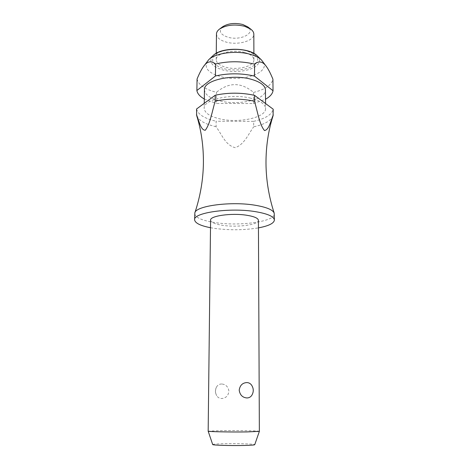 <?xml version="1.0" encoding="UTF-8"?>
<svg xmlns="http://www.w3.org/2000/svg" width="469" height="469" viewBox="0 0 469 469"><rect width="100%" height="100%" fill="white"/><g stroke="black" fill="none" stroke-linecap="round" stroke-linejoin="round"><path stroke-width="0.35" stroke-dasharray="2.35 1.76" d="M194.717 213.653C195.397 217.675 202.338 220.676 215.523 222.658C239.952 226.416 275.022 221.597 274.33 213.928M210.587 220.172C210.956 222.464 215.054 224.2 222.881 225.372C237.672 227.629 258.929 224.751 258.413 220.342M221.714 383.988C219.504 383.976 217.798 384.932 216.602 386.861C215.119 389.827 215.154 392.776 216.696 395.707C217.88 397.524 219.515 398.462 221.603 398.521C225.788 398.234 228.233 395.842 228.936 391.328C228.274 386.831 225.865 384.387 221.714 383.988M259.363 431.357C259.873 430.818 237.179 430.384 221.368 430.595L208.166 431.175M210.499 227.711L215.464 228.514C230.373 230.355 244.695 230.144 258.442 227.875M204.449 89.778C204.912 94.761 210.171 98.502 220.225 100.993C239.049 105.748 266.099 99.539 265.46 89.995M250.768 98.22C231.334 93.149 203.124 99.586 204.185 108.298C204.66 113.023 209.954 116.564 220.072 118.927C239.008 123.441 266.228 117.567 265.595 108.509C265.272 104.147 260.33 100.718 250.768 98.22M207.327 61.304C203.845 67.982 208.388 73.123 220.958 76.717C241.928 82.585 271.387 72.572 262.781 61.498M216.93 91.93L216.42 92.311L216.315 103.432L253.612 103.538L253.577 92.411C241.324 82.216 229.107 82.052 216.93 91.93M197.068 78.991C198.457 84.918 204.906 89.356 216.42 92.311M216.467 34.014C216.725 37.549 219.902 40.223 225.999 42.034C237.595 45.534 254.274 40.967 253.835 34.149M244.683 52.481C232.806 48.946 215.611 53.478 216.203 59.733C216.467 63.057 219.68 65.566 225.829 67.272C237.531 70.561 254.362 66.276 253.917 59.862C253.7 56.702 250.622 54.246 244.683 52.481M222.669 26.739C218.372 30.983 220.084 34.46 227.823 37.18C240.292 41.125 256.484 33.029 247.679 26.827M212.697 444.536C212.914 444.166 216.508 443.897 223.484 443.727C236.622 443.41 255.476 443.967 254.737 444.688M251.472 384.961C253.577 388.432 253.653 391.932 251.706 395.461M273.069 115.755C271.07 120.709 264.61 124.396 253.682 126.818L253.665 121.348L216.133 121.242L216.08 126.706L216.578 127.509C222.077 134.879 225.478 145.314 235.274 147.688C244.642 144.124 248.113 134.392 253.682 126.818M216.08 126.706C205.111 124.215 198.633 120.474 196.658 115.485M253.665 121.348C265.296 118.698 271.815 114.653 273.216 109.218M253.612 103.538L265.524 99.229M204.314 99.012L216.315 103.432M253.577 92.411C265.091 89.52 271.539 85.118 272.923 79.202M196.564 109.001C197.977 114.448 204.502 118.528 216.133 121.242M212.932 55.688C208.224 61.773 211.642 66.563 223.185 70.069C234.119 72.971 249.326 71.253 255.857 66.276C260.125 62.963 260.576 59.487 257.217 55.84M254.397 65.162C248.212 69.77 234.266 71.352 224.012 68.697C212.932 65.209 209.977 60.56 215.142 54.756C220.735 49.778 236.112 47.856 246.682 50.916C257.909 54.832 260.483 59.575 254.397 65.162M204.255 103.327L204.185 108.298M216.268 53.249L216.203 59.733M216.602 386.861C215.013 389.827 215.042 392.776 216.696 395.707M253.893 53.384L253.917 59.862M265.56 103.532L265.595 108.509"/><path stroke-width="0.7" d="M258.442 227.875C268.655 225.958 273.972 223.35 274.388 220.049L274.195 213.131C272.888 209.813 266.585 207.192 255.294 205.264C231.164 201.095 195.696 205.85 194.852 212.85L194.612 219.773C195.004 223.074 200.304 225.718 210.499 227.711M259.363 431.357L258.413 220.342C258.155 218.179 254.274 216.485 246.758 215.259C231.651 212.779 209.76 215.887 210.587 220.172L208.166 431.181C207.433 431.697 230.777 432.16 246.893 431.926L259.363 431.357L254.737 444.688C254.397 445.028 250.962 445.286 244.443 445.45C231.281 445.79 212.223 445.228 212.697 444.536L208.166 431.181M246.87 397.952C242.491 397.56 239.935 394.957 239.202 390.144C239.952 385.342 242.508 382.821 246.864 382.575C248.74 382.634 250.276 383.431 251.472 384.961C253.782 388.414 253.858 391.914 251.706 395.461C250.505 397.126 248.892 397.958 246.87 397.952M274.388 220.049C274.019 216.514 267.664 213.712 255.318 211.63C229.957 207.374 193.07 212.674 194.612 219.773M265.56 103.532L265.46 89.995C265.143 85.393 260.231 81.776 250.727 79.144C231.428 73.803 203.399 80.592 204.449 89.778L204.255 103.327M265.524 99.229C269.98 96.743 272.483 93.911 273.034 90.74L254.438 76.089L254.661 63.895C259.14 60.589 263.132 61.58 266.632 66.862L261.532 60.044C259.035 57.623 255.212 55.694 250.071 54.257C235.878 50.154 215.007 53.073 208.588 59.856L203.458 66.616C207.005 61.316 211.038 60.437 215.57 63.989L215.441 75.984L196.874 90.529C197.431 93.683 199.911 96.514 204.314 99.012M196.874 90.529L197.068 78.991C199.407 73.357 201.541 69.23 203.458 66.616M254.403 64.095C241.453 61.023 228.509 60.988 215.57 63.989M253.893 53.384L253.835 34.149C253.805 32.379 252.814 30.737 250.856 29.219L244.689 26.299C234.682 23.972 226.281 24.91 219.474 29.107C217.505 30.614 216.502 32.25 216.467 34.014L216.268 53.249M250.856 29.219L247.679 26.827L242.749 24.488C234.799 22.629 228.104 23.38 222.669 26.739L219.474 29.107M273.269 114.893C270.672 120.826 269.106 129.878 264.487 130.546C259.574 124.76 257.71 112.337 254.79 102.289L254.503 95.324L273.216 109.218L273.069 115.755C268.309 130.687 265.946 146.539 265.987 163.3C266.111 180.02 268.843 196.628 274.195 213.131M194.852 212.85C200.322 196.388 203.171 179.797 203.411 163.083C203.564 146.322 201.318 130.452 196.658 115.485L196.564 109.001L215.242 95.219L215.183 101.122C212.146 111.487 210.212 123.705 205.311 130.241C200.539 130.194 199.061 120.609 196.47 114.682M215.183 101.122C228.292 98.414 241.406 98.455 254.526 101.234M254.438 76.089C241.441 73.111 228.438 73.076 215.441 75.984M266.632 66.862C268.532 69.488 270.625 73.604 272.923 79.202L273.034 90.74M254.503 95.324C241.412 92.499 228.327 92.463 215.242 95.219M212.932 55.688L213.665 55.025C222.406 46.994 249.584 47.463 257.217 55.84C255.101 53.794 251.894 52.165 247.597 50.957C236.2 47.656 219.586 49.737 213.588 55.096L208.588 59.856M257.217 55.84L261.532 60.044"/></g></svg>
